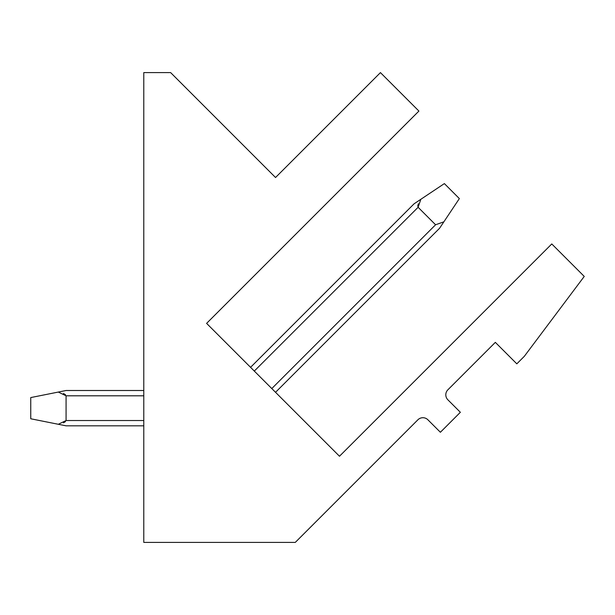 <?xml version="1.0" encoding="UTF-8"?>
<svg xmlns="http://www.w3.org/2000/svg" width="615" height="615" viewBox="0 0 615 615"><rect width="100%" height="100%" fill="white"/><g stroke="black" fill="none" stroke-linecap="round" stroke-linejoin="round"><path stroke-width="0.92" d="M447.874 389.81L495.336 342.355L516.815 363.834L524.303 356.339L584.25 276.419L551.778 243.947L339.48 456.245L206.602 323.375L418.907 111.069L380.439 72.608L275.535 177.512L170.639 72.608L143.779 72.608L143.779 542.392L295.292 542.392L417.908 419.784A7.065 7.065 0 0 1 427.894 419.784L440.386 432.268L460.366 412.288L447.874 399.804A7.065 7.065 0 0 1 447.874 389.81M254.303 371.076L418.1 207.278L420.837 199.298L414.103 203.788L420.837 199.298L418.1 207.278L420.837 199.298L414.103 203.788L420.837 199.298L418.1 207.278L420.837 199.298L414.103 203.788L420.837 199.298L418.1 207.278L420.837 199.298L414.103 203.788L420.837 199.298L418.1 207.278L420.837 199.298L414.103 203.788L420.837 199.298L418.1 207.278L420.837 199.298L414.103 203.788L420.837 199.298L418.1 207.278L420.837 199.298L414.103 203.788L420.837 199.298L418.1 207.278L420.837 199.298L414.103 203.788L420.837 199.298L418.1 207.278L420.837 199.298L414.103 203.788L444.376 183.601L459.359 198.591L443.869 221.831L435.581 224.767L271.792 388.557M417.731 206.225L418.331 203.803M65.521 394.73L63.46 393.508M65.521 421.606L63.46 422.828M30.75 397.574L30.75 418.769L58.31 424.281L66.074 420.529L66.074 395.806L58.31 392.062L30.75 397.574M58.31 392.062L66.074 390.51L143.779 390.51M143.779 425.826L66.074 425.826L58.31 424.281M250.559 367.332L414.103 203.788M418.1 207.278L435.581 224.767M439.579 228.265L443.869 221.831L439.579 228.265L275.535 392.309M66.074 395.806L143.779 395.806M143.779 420.529L66.074 420.529"/></g></svg>

